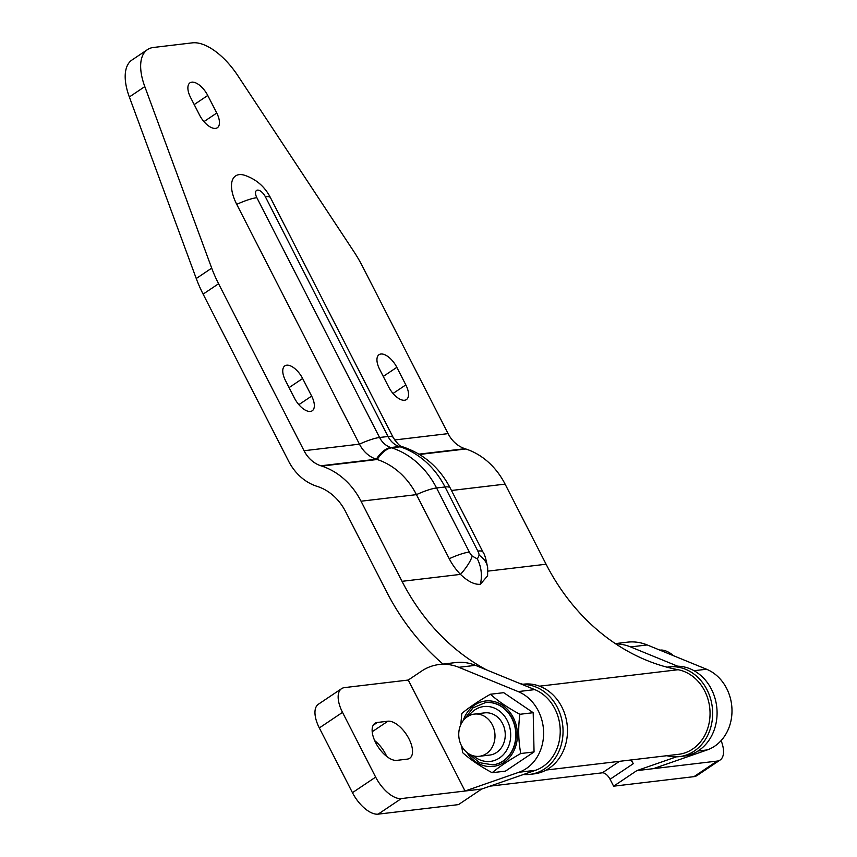 <?xml version="1.0" encoding="UTF-8"?>
<svg xmlns="http://www.w3.org/2000/svg" width="857" height="857" viewBox="0 0 857 857"><rect width="100%" height="100%" fill="white"/><g stroke="black" fill="none" stroke-linecap="round" stroke-linejoin="round"><path stroke-width="1.29" d="M485.512 702.601A31.345 26.674 83.2 0 1 485.651 702.59A31.345 26.674 83.2 0 1 512.154 718.402A31.345 26.674 83.2 0 1 493.043 764.84A31.345 26.674 83.2 0 1 492.904 764.851M474.371 714.095L484.623 712.874A21.254 18.083 83.2 0 1 502.588 723.597A21.254 18.083 83.2 0 1 489.636 755.081L479.384 756.292A21.254 18.083 83.2 0 1 459.802 741.584A21.254 18.083 83.2 0 1 467.408 716.698A21.254 18.083 83.2 0 1 474.371 714.095A21.254 18.083 83.2 0 1 493.943 728.804A21.254 18.083 83.2 0 1 486.337 753.689A21.254 18.083 83.2 0 1 479.384 756.292M463.091 720.812A32.941 28.035 83.2 0 1 486.765 700.887A32.941 28.035 83.2 0 1 513.311 717.63A32.941 28.035 83.2 0 1 505.116 761.605A32.941 28.035 83.2 0 1 466.84 752.403M460.777 724.743L461.816 713.452C469.272 707.282 478.806 700.876 490.418 694.245C498.121 701.165 507.944 707.839 519.888 714.288C518.078 727.582 518.356 740.652 520.756 753.517C509.144 760.148 499.599 766.544 492.143 772.714C480.241 766.308 470.418 759.623 462.673 752.682L461.634 745.997M492.143 772.714L505.437 771.139L534.05 751.943L533.193 712.703L503.723 692.67L490.418 694.245M534.05 751.943L520.756 753.517M533.193 712.703L519.888 714.288M489.968 786.158L602.364 772.81A7.97 3.835 -123.9 0 1 610.066 779.259L613.612 786.19L636.815 770.625L653.43 768.654L707.271 749.907A42.496 36.165 -96.8 0 0 714.663 746.201A42.496 36.165 -96.8 0 0 731.717 705.59A42.496 36.165 -96.8 0 0 706.532 669.231L647.206 644.946A53.123 45.207 -96.8 0 0 627.431 642.172L615.337 643.618M630.666 759.998A7.97 3.835 -123.9 0 1 633.259 763.694L631.33 759.923M458.827 667.314A53.123 45.207 -96.8 0 0 439.052 664.539A53.123 45.207 -96.8 0 0 421.655 671.052L408.264 680.04L465.051 791.022L518.892 772.264A42.496 36.165 -96.8 0 0 543.617 732.724A42.496 36.165 -96.8 0 0 518.153 691.588L458.827 667.314L475.442 665.343A53.123 45.207 -96.8 0 0 455.678 662.568L439.052 664.539M408.264 680.04L344.546 687.603A26.567 12.791 56.1 0 0 341.579 688.664L318.375 704.24A26.567 12.791 56.1 0 0 319.329 727.936L352.452 792.671A26.567 12.791 56.1 0 0 378.141 814.15L458.474 804.616L481.677 789.051L535.518 770.293A42.496 36.165 -96.8 0 0 560.232 730.753A42.496 36.165 -96.8 0 0 534.779 689.617L475.442 665.343M673.709 655.798A26.567 12.791 56.1 0 0 660.361 650.109L659.933 650.163M341.579 688.664A26.567 12.791 56.1 0 0 342.521 712.371L375.655 777.106A26.567 12.791 56.1 0 0 401.333 798.585L481.677 789.051M407.3 759.131A21.779 10.488 56.1 0 0 409.732 758.252A21.779 10.488 56.1 0 0 407.707 736.549A21.779 10.488 56.1 0 0 387.9 721.208L377.369 722.462A21.779 10.488 56.1 0 0 374.938 723.329A21.779 10.488 56.1 0 0 376.962 745.044A21.779 10.488 56.1 0 0 396.77 760.373L407.3 759.131M653.43 768.654L717.148 761.091A26.567 12.791 56.1 0 0 720.116 760.03A26.567 12.791 56.1 0 0 721.112 740.609M613.612 786.19L693.956 776.656A26.567 12.791 56.1 0 0 696.923 775.596L720.116 760.03M636.815 770.625L676.419 756.838M677.651 666.189L630.581 646.928A53.123 45.207 -96.8 0 0 615.744 643.886M386.743 756.463A21.779 10.488 56.1 0 0 374.723 740.684M190.586 97.505A16.465 7.927 -123.9 0 1 189.997 82.818A16.465 7.927 -123.9 0 1 191.839 82.154A16.465 7.927 -123.9 0 1 207.758 95.47L216.746 113.038A16.465 7.927 -123.9 0 1 217.335 127.736A16.465 7.927 -123.9 0 1 199.574 115.084L190.586 97.505M285.467 380.551A16.465 7.927 -123.9 0 1 284.878 365.853A16.465 7.927 -123.9 0 1 286.72 365.2A16.465 7.927 -123.9 0 1 302.639 378.515L311.637 396.084A16.465 7.927 -123.9 0 1 312.216 410.782A16.465 7.927 -123.9 0 1 294.454 398.119L285.467 380.551M379.651 369.367A16.465 7.927 -123.9 0 1 379.062 354.669A16.465 7.927 -123.9 0 1 380.904 354.016A16.465 7.927 -123.9 0 1 396.834 367.332L405.822 384.9A16.465 7.927 -123.9 0 1 406.411 399.598A16.465 7.927 -123.9 0 1 388.65 386.935L379.651 369.367M546.252 770.025L678.605 754.31A42.764 36.39 -96.8 0 0 710.057 713.174A42.764 36.39 -96.8 0 0 678.123 669.724A212.493 180.838 83.2 0 1 546.091 564.227L505.094 484.119A74.377 63.289 -96.8 0 0 465.812 448.982L464.933 448.693A31.87 27.124 83.2 0 1 448.093 433.631L362.64 266.645A79.69 38.372 -123.9 0 0 353.673 251.283L237.764 75.566A53.123 25.581 -123.9 0 0 192.386 42.85L153.424 47.478A53.123 25.581 -123.9 0 0 147.49 49.599A53.123 25.581 -123.9 0 0 144.801 86.6L211.711 268.134A79.69 38.372 -123.9 0 0 218.589 283.742L304.042 450.728L359.447 444.151A31.87 27.124 -96.8 0 0 376.277 459.213L377.166 459.502A74.377 63.289 83.2 0 1 416.448 494.639L449.239 558.721A31.87 6.685 -27.1 0 1 469.357 552.058A8.12 3.91 56.1 0 0 472.228 556.054L477.381 558.968L479.138 555.229A8.12 3.91 56.1 0 0 477.82 551.062L445.029 486.98A85.004 72.331 -96.8 0 0 400.144 446.818L399.255 446.529A21.254 18.083 83.2 0 1 388.039 436.492L265.327 196.692A8.12 3.91 56.1 0 0 257.475 190.125A8.12 3.91 56.1 0 0 256.854 197.699L379.565 437.498A21.254 18.083 -96.8 0 0 390.792 447.536L399.255 446.529A31.87 15.576 -72 0 1 402.758 446.851L403.647 447.14A31.87 15.576 -72 0 0 400.144 446.818L391.681 447.825A85.004 72.331 83.2 0 1 436.567 487.976L445.029 486.98A31.87 6.685 -27.1 0 1 450.214 488.019L483.005 552.101A31.87 6.685 -27.1 0 0 477.82 551.062M522.845 684.261A212.493 180.838 83.2 0 1 519.192 683.243M486.605 669.906A212.493 180.838 83.2 0 1 402.029 581.325L361.043 501.216A74.377 63.289 -96.8 0 0 321.761 466.079L320.872 465.79A31.87 27.124 83.2 0 1 304.042 450.728M147.49 49.599L132.021 59.979A53.123 25.581 56.1 0 0 129.343 96.98L196.253 278.514A79.69 38.372 56.1 0 0 203.12 294.122L288.573 461.109A53.123 45.207 -96.8 0 0 316.629 486.208L317.518 486.497A53.123 45.207 83.2 0 1 345.575 511.597L386.571 591.705A233.747 198.92 -96.8 0 0 443.015 664.068M265.327 196.692A31.87 6.685 -27.1 0 1 270.501 197.742C264.781 186.537 255.997 178.995 244.149 175.128A31.87 15.351 -123.9 0 0 239.157 174.635A31.87 15.351 -123.9 0 0 236.736 204.352L359.447 444.151A31.87 6.685 -27.1 0 1 379.565 437.498L388.039 436.492A31.87 6.685 -27.1 0 1 393.213 437.541C397.434 443.905 400.615 447 402.758 446.851M479.138 555.229A31.87 21.125 -4.8 0 1 487.697 568.148L487.601 575.808L480.37 584.281C474.51 584.785 467.879 581.485 460.498 574.383A31.87 15.351 -123.9 0 1 449.239 558.721M667.035 667.196A45.153 38.426 83.2 0 1 668.803 666.939L673.227 666.414A45.153 38.426 83.2 0 1 714.824 697.673A45.153 38.426 83.2 0 1 698.669 750.561A45.153 38.426 83.2 0 1 683.875 756.088L679.451 756.613A45.153 38.426 83.2 0 1 666.907 755.703M668.803 666.939A45.153 38.426 83.2 0 1 710.399 698.198A45.153 38.426 83.2 0 1 694.234 751.086A45.153 38.426 83.2 0 1 679.451 756.613M521.945 684.368L523.638 684.165A45.153 38.426 83.2 0 1 565.234 715.434A45.153 38.426 83.2 0 1 549.069 768.311A45.153 38.426 83.2 0 1 534.286 773.85L529.851 774.374A45.153 38.426 83.2 0 1 523.423 774.503M522.213 684.475A45.153 38.426 83.2 0 1 561.281 717.663A45.153 38.426 83.2 0 1 544.645 768.847A45.153 38.426 83.2 0 1 529.851 774.374M464.515 719.141L473 707.85L485.373 702.622A31.345 26.674 83.2 0 1 511.875 718.434A31.345 26.674 83.2 0 1 492.764 764.873L493.043 764.84M468.768 715.874A27.628 23.514 83.2 0 1 507.237 720.48A27.628 23.514 83.2 0 1 503.23 754.803A27.628 23.514 83.2 0 1 473.525 755.874M707.271 749.907L697.973 751.011M518.892 772.264L535.518 770.293M518.153 691.588L534.779 689.617M693.956 776.656L717.148 761.091M610.066 779.259L633.259 763.694M602.364 772.81L619.472 761.327M378.141 814.15L401.333 798.585M352.452 792.671L375.655 777.106M319.329 727.936L342.521 712.371M372.206 731.739L387.9 721.208M373.202 725.258L377.369 722.462M647.206 644.946L630.581 646.928M706.532 669.231L694.063 670.71M487.847 571.137L546.091 564.227M451.468 490.483L505.094 484.119M419.544 454.467L465.812 448.982M418.998 454.146L464.933 448.693M394.638 439.973L448.093 433.631M203.12 294.122L218.589 283.742M539.546 686.178L678.123 669.724M402.029 581.325L460.498 574.383A31.87 10.22 -44.6 0 0 472.228 556.054M361.043 501.216L416.448 494.639A31.87 6.685 -27.1 0 1 436.567 487.976L469.357 552.058M321.761 466.079L377.166 459.502A31.87 15.576 -72 0 1 391.681 447.825L390.792 447.536A31.87 15.576 -72 0 0 376.277 459.213L320.872 465.79M393.031 393.481L405.822 384.9M383.272 376.427L396.834 367.332M298.847 404.665L311.637 396.084M289.077 387.61L302.639 378.515M203.966 121.619L216.746 113.038M194.196 104.575L207.758 95.47M196.253 278.514L211.711 268.134M129.343 96.98L144.801 86.6M477.381 558.968A31.87 27.124 83.2 0 1 480.37 584.281M487.697 568.148L487.697 568.148C486.165 559.353 484.591 554.008 483.005 552.101M236.736 204.352A31.87 6.685 -27.1 0 1 256.854 197.699M468.618 753.699L479.513 762.687L492.764 764.873M450.214 488.019C439.727 467.943 424.215 454.317 403.647 447.14M270.501 197.742L393.213 437.541"/></g></svg>

